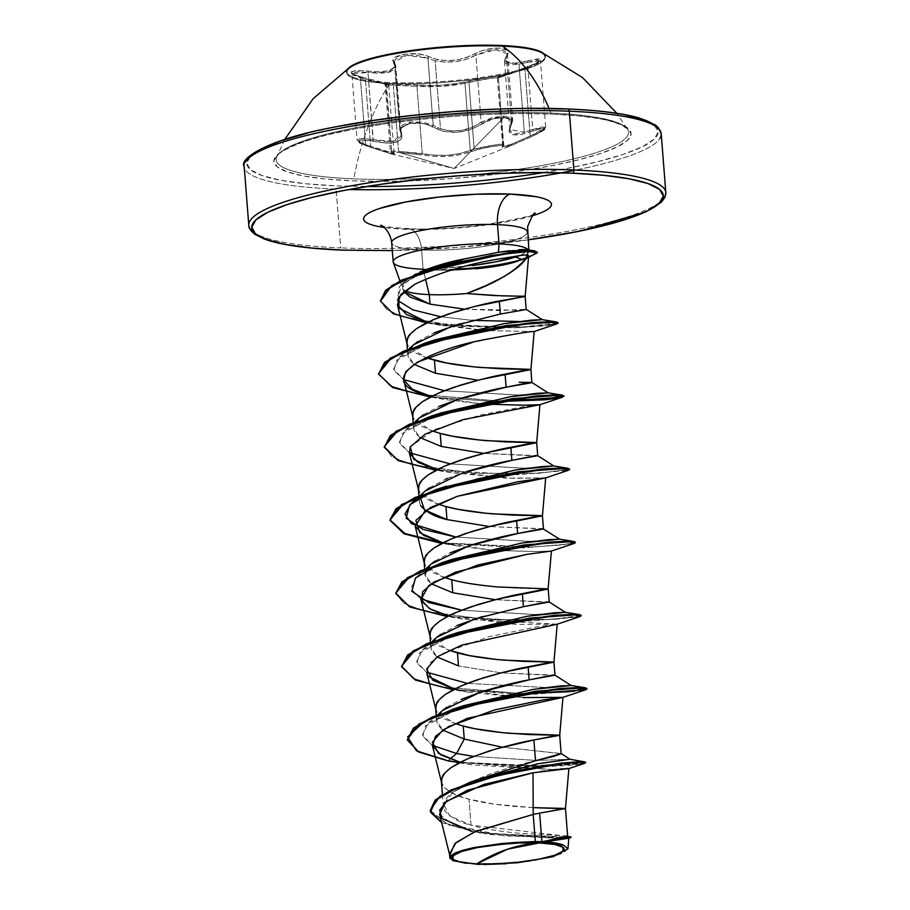 <?xml version="1.0" encoding="UTF-8"?>
<svg xmlns="http://www.w3.org/2000/svg" width="910" height="910" viewBox="0 0 910 910"><rect width="100%" height="100%" fill="white"/><g stroke="black" fill="none" stroke-linecap="round" stroke-linejoin="round"><path stroke-width="0.68" stroke-dasharray="4.55 3.41" d="M501.455 46.433A99.508 17.199 -4.5 0 1 544.68 59.184A99.508 17.199 -4.5 0 1 390.504 83.504A99.508 17.199 175.5 0 0 523.284 69.877A99.508 17.199 175.5 0 0 501.455 46.433A99.508 17.199 175.5 0 0 374.658 58.422A99.508 17.199 175.5 0 0 365.638 81.218A99.508 17.199 175.5 0 0 390.504 83.504A99.508 17.199 -4.5 0 1 347.279 70.752A99.508 17.199 -4.5 0 1 501.455 46.433M350.259 66.76A99.508 17.199 175.5 0 0 390.435 82.571A99.508 17.199 175.5 0 0 544.612 58.251M511.579 63.347L518.472 62.824L537.844 58.809L541.325 59.832L536.104 63.313L524.695 67.818L498.976 76.713L499.306 76.087L497.406 76.235L487.942 77.668L456.046 83.64L436.129 85.529L385.339 83.697C390.788 84.448 384.077 82.571 365.228 78.055C345.595 72.436 346.517 70.104 367.981 71.048C387.796 73.175 396.35 70.32 393.666 62.46C387.376 54.93 416.746 50.175 428.951 56.761C443.648 62.665 458.902 61.687 474.736 53.826C482.334 49.891 490.57 47.98 499.453 48.105L507.496 50.3L508.474 52.507L505.403 59.252L506.95 62.187M500.83 76.224L499.044 76.394C504.595 74.779 475.202 79.523 463.736 82.093A1.376 1.081 76.4 0 1 464.976 83.208L468.923 82.264L474.19 149.149L470.254 150.355L464.976 83.208L441.976 86.393L416.962 86.291L422.251 153.437C439.701 156.827 455.705 155.792 470.254 150.355L474.19 149.149C486.816 145.805 507.712 142.62 503.321 145.02A1.376 1.331 48.5 0 1 502.365 146.487L502.434 147.864L504.515 147.659L512.478 144.997L535.808 134.635L544.851 128.97L541.837 128.39L521.134 134.475L512.58 134.714L510.078 133.338L508.952 131.074L510.806 124.761L510.885 119.722L503.822 117.47L454.135 168.498L399.16 152.436L433.365 156.315L447.527 156.44L461.074 154.541L480.98 148.717L492.515 146.442L500.853 145.509L502.548 145.748L502.365 146.487C507.154 143.553 481.162 147.738 471.528 151.458A1.376 1.081 68.7 0 1 470.254 150.355A1.376 1.081 -111.3 0 0 471.528 151.458C456.251 156.85 439.496 157.93 421.25 154.689A1.376 0.933 101.1 0 0 422.251 153.437A1.376 0.933 -78.9 0 1 421.25 154.689L399.16 152.436L454.135 168.498L503.822 117.47L492.572 118.96L470.857 129.482L456.945 132.405L443.181 131.268L427.689 124.784L422.206 123.476L410.49 123.453L402.334 126.683L400.855 129.118L401.845 137.933L399.945 140.39L396.601 142.153L386.329 143.132L367.583 140.242L362.874 139.878L358.13 140.948L361.315 143.814L365.479 145.566L391.835 154.143L395.236 154.745L392.244 152.482L399.16 152.436C392.096 152.141 389.969 152.505 392.79 153.517A1.376 1.274 -70.5 0 1 391.755 152.186L385.92 84.664L393.313 84.903L398.534 151.344L391.141 151.299L391.755 152.186L390.39 151.56L385.135 84.755L385.92 84.664M391.141 151.299L391.755 152.186A1.376 1.274 109.5 0 0 392.79 153.517L393.473 154.563L370.711 147.329C353.66 140.925 354.468 138.889 373.123 141.209C394.849 145.395 404.245 142.256 401.31 131.791C395.645 123.771 421.626 119.585 432.136 126.808C448.471 135.101 465.215 134.032 482.368 123.589C488.818 119.472 495.973 117.435 503.822 117.47C510.885 118.05 513.217 120.484 510.806 124.761C505.971 135.738 513.331 137.808 532.907 130.949L532.748 129.47L524.319 132.314L518.962 64.2L527.459 62.335L532.748 129.47L524.319 132.314L509.805 129.413L512.705 120.359L501 116.07L481.174 122.304L472.438 127.207L461.893 130.369L450.723 130.938L440.508 128.856L435.151 60.742L445.274 62.119L456.32 61.539L466.932 59.036L475.885 55.169L481.174 122.304C468.957 130.778 455.398 132.962 440.508 128.856L433.205 125.387L411.877 121.826L399.615 128.97L401.139 133.998L393.586 141.414L373.259 139.708L367.97 72.572L357.937 71.833L352.318 72.834L351.863 73.596L360.36 77.828L365.627 144.713L358.495 141.619L357.55 139.275L363.238 138.513L373.259 139.708L361.702 138.513L357.084 140.038L357.55 139.275M352.318 72.834L353.262 75.086L365.388 79.136L370.666 146.282C390.47 153.107 397.488 155.075 391.755 152.186C388.707 151.287 390.97 151.014 398.534 151.344L433.808 155.155L447.367 155.337L460.312 153.449L470.254 150.355L464.976 83.208L490.046 78.465L498.396 77.543L503.321 145.02L502.684 146.044L510.715 144.701L530.2 136.034L545.693 127.377L532.748 129.47L532.907 130.949C549.105 126.399 548.321 128.435 530.53 137.08L530.2 136.034L530.541 137.08L512.478 144.997M346.778 72.311A99.508 17.199 175.5 0 0 390.435 82.571A196.594 110.451 -87.7 0 0 353.831 178.872A176.722 30.542 -4.5 0 1 276.401 157.771A176.722 30.542 -4.5 0 1 373.737 124.534A176.722 30.542 -4.5 0 1 550.88 113.033A196.594 110.451 -87.7 0 0 549.026 108.449A196.594 110.451 92.3 0 1 550.88 113.033A176.722 30.542 -4.5 0 1 628.491 133.315A176.722 30.542 -4.5 0 1 533.01 167.03A176.722 30.542 -4.5 0 1 353.831 178.872A176.722 30.542 -4.5 0 1 278.824 153.881A176.722 30.542 -4.5 0 1 550.88 113.033A176.722 30.542 -4.5 0 1 627.445 129.163A176.722 30.542 -4.5 0 1 543.657 165.188A176.722 30.542 -4.5 0 1 353.831 178.872A196.594 110.451 92.3 0 1 390.435 82.571A99.508 17.199 175.5 0 0 505.801 73.221A99.508 17.199 175.5 0 0 540.119 51.438M352.579 180.84A179.19 30.974 175.5 0 0 600.589 153.528A179.19 30.974 175.5 0 0 552.37 114.091L579.351 115.911L601.453 118.948L617.833 123.078L627.855 128.151L631.13 133.963L627.547 140.288L617.242 146.897L600.589 153.528L578.26 159.921L551.085 165.836L520.133 171.046L486.566 175.357L451.701 178.588L416.86 180.624L383.394 181.386L352.579 180.84L325.598 179.02L303.496 175.983L287.116 171.853L277.095 166.78L273.819 160.968L277.402 154.643L287.708 148.034L304.361 141.403L326.69 135.01L353.865 129.095L384.816 123.885L418.373 119.574L453.248 116.343L488.09 114.307L521.555 113.545L552.37 114.091A179.19 30.974 175.5 0 0 304.361 141.403A179.19 30.974 175.5 0 0 352.579 180.84M624.067 114.615L598.609 111.122L567.544 109.018A206.399 35.672 175.5 0 0 281.861 140.481A206.399 35.672 175.5 0 0 337.405 185.913L372.907 186.539L411.457 185.663L451.587 183.308L491.753 179.588L530.405 174.629L566.065 168.634L597.358 161.821L623.088 154.45L642.255 146.817L654.131 139.207L658.26 131.916L654.472 125.216M336.086 189.121A209.152 36.15 -4.5 0 1 245.234 162.321A209.152 36.15 175.5 0 0 336.086 189.121L340.715 247.907A209.152 36.15 -4.5 0 1 254.14 232.607A209.152 36.15 175.5 0 0 340.715 247.907L336.086 189.121M476.18 268.803L452.452 270.213L476.18 268.803M450.689 270.259L429.793 270.008L450.689 270.259M429.042 269.917A68.33 11.807 175.5 0 0 451.895 269.895A68.33 11.807 -4.5 0 1 429.042 269.917A68.33 11.807 -4.5 0 1 421.341 269.451L423.195 269.599L423.73 271.817L423.195 269.599L429.725 270.008L423.195 269.599M521.919 260.044L525.787 258.804L521.919 260.044A68.33 11.807 -4.5 0 1 515.868 261.75A68.33 11.807 175.5 0 0 518.973 260.92A68.33 11.807 175.5 0 0 521.919 260.044L515.276 261.932L521.896 259.703M408.294 228.751A26.14 14.685 92.3 0 1 421.592 249.988A68.079 11.762 175.5 0 0 527.072 233.358A68.079 11.762 175.5 0 1 421.592 249.988L423.082 268.894L421.853 268.894L423.082 268.894L421.592 249.988A26.14 14.685 -87.7 0 0 408.294 228.751M532.486 215.761A94.219 16.289 -4.5 0 1 404.995 229.195A94.219 16.289 -4.5 0 1 384.134 227.443L404.995 229.195L438.802 229.081L475.452 226.306L509.373 221.301L532.486 215.761M393.279 261.125A68.079 11.762 175.5 0 0 421.876 269.189M423.764 271.942L425.516 279.154L423.764 271.942M402.573 288.151L403.756 291.575L402.573 288.06A60.788 10.511 175.5 0 0 404.882 290.631A60.788 10.511 -4.5 0 1 402.561 287.969C401.89 285.956 403.187 283.294 406.463 280.007L419.874 272.01M392.017 241.275A68.079 11.762 175.5 0 0 421.592 249.988A68.079 11.762 175.5 0 1 392.017 241.275M441.396 781.417L442.67 785.273C448.459 791.962 457.229 796.603 468.991 799.185L471.027 825.154C459.266 822.378 450.473 817.521 444.66 810.571L443.375 806.544L444.364 801.562C444.876 799.492 447.8 796.352 453.135 792.132L469.514 782.407L490.968 773.648C510.521 767.232 525.366 762.921 535.512 760.726M442.499 710.505L436.641 720.743L442.726 730.093L437.938 725.145L436.663 721.3L437.676 716.466L442.237 710.733M446.457 707.411L461.438 699.289M435.64 708.253L436.914 712.109L454.841 723.461L444.376 718.786L438.677 714.441L435.685 708.924M436.732 637.341L430.885 647.59L436.982 656.94L432.182 652.004L430.908 648.136L431.92 643.313L436.527 637.535M440.69 634.247L457.127 625.488M482.38 616.559L522.26 606.902M429.884 635.089L431.147 638.957L449.096 650.297L438.62 645.634L432.921 641.277L429.929 635.76M430.976 564.177L425.129 574.426L431.215 583.776L426.426 578.84L425.152 574.972L424.674 568.966M426.016 570.445L430.703 564.428M434.969 561.072L450.302 552.802M424.117 561.925L425.391 565.792L443.318 577.133L432.864 572.47L427.165 568.113L424.174 562.596M420.659 505.664L419.385 501.808L420.409 496.974L425.027 491.195M429.201 487.908L445.616 479.172M447.606 478.33L467.126 471.369M418.361 488.772L419.635 492.628L437.573 503.981L427.097 499.306L421.41 494.949L418.418 489.432M419.715 437.46L414.903 432.512L413.629 428.644L414.641 423.832L419.169 418.122M423.412 414.767L439.837 406.019M412.605 415.608L413.879 419.464L431.818 430.817L421.341 426.142L415.654 421.796L412.662 416.279M413.697 344.697L407.851 354.945L413.948 364.296L409.147 359.359L407.873 355.491L408.886 350.668L413.527 344.856M417.667 341.591L434.115 332.844M460.028 323.71L500.363 314.041M406.85 342.444L408.124 346.312L426.051 357.653L415.586 352.978L409.887 348.632L406.906 343.115M566.771 836.722L566.191 835.937L517.198 833.105C496.985 830.978 481.595 828.327 471.027 825.154L468.991 799.185C479.524 802.188 494.915 804.611 515.162 806.476L537.4 807.818M561.151 753.685L502.32 747.178L561.14 753.548M554.031 675.47L500.989 672.865L554.952 675.152M500.966 672.865L458.503 665.915L500.966 672.865M548.275 602.306L495.233 599.701L549.196 601.988M543.259 528.972L489.478 526.549L543.111 528.755M536.764 455.99L483.71 453.385L537.685 455.66M530.996 382.826L519.144 382.268M464.384 309.138L515.447 310.208L526.185 309.354L498.35 310.549L464.35 309.138M664.766 196.787A209.152 36.15 -4.5 0 1 340.715 247.907A209.152 36.15 175.5 0 0 664.766 196.787M561.277 172.82A209.152 36.15 175.5 0 0 660.137 138.001A209.152 36.15 -4.5 0 1 573.926 170.409M439.598 814.257L454.977 826.462L488.818 834.493L558.547 838.428L476.123 832.4L441.68 822.674L504.584 835.926L562.755 837.61L476.123 832.4M545.283 841.784L568.864 838.19L558.626 838.428L568.136 838.315M449.529 853.933L453.214 860.78L449.585 854.604M567.658 836.313L471.027 825.154L449.642 815.838L443.523 804.11L453.135 792.132L479.24 779.051M569.956 759.259L536.616 760.453L473.484 756.381L536.616 760.453L569.956 759.27M407.271 739.318L418.68 751.421L448.357 760.407L449.938 759.088L448.357 760.407L460.096 762.261L448.357 760.407L448.414 761.01L418.93 751.546L407.305 739.625M585.585 762.205L575.256 764.252L546.045 766.163L460.141 762.273L542.11 766.265L585.141 762.546M430.191 810.355L448.346 824.915L490.115 833.822L566.031 836.916L489.682 833.765L447.902 824.744L430.202 810.662M456.467 762.341L544.442 766.823L574.847 764.912L585.63 762.819M570.934 837.462L566.725 837.507L570.979 837.439M471.585 831.365L480.435 833.151M584.8 763.297L538.913 766.948L456.354 762.33M459.664 762.512L473.098 765.014L554.292 769.678L459.664 762.512M533.169 807.636L494.551 804.19L468.991 799.185L458.458 795.84L450.132 791.95L444.444 787.594L441.452 782.088M548.195 588.975L517.198 588.213L491.047 586.359L463.952 582.491L451.713 579.704M525.161 255.016L523.023 255.107M494.05 259.76C464.043 265.185 437.619 273.353 414.767 284.261M427.37 322.413L484.905 330.535L534.17 331.547C531.736 331.172 514.958 333.913 483.836 339.783M477.921 341.113L472.392 342.422M482.812 404.063L445.593 399.604L431.34 396.464L482.857 404.051M539.937 404.688L522.829 406.85L480.537 414.994L435.128 429.327L410.285 446.867M545.704 477.864L513.467 478.33L451.337 472.756L437.096 469.628L505.607 478.137L545.42 477.898M442.874 542.781L492.06 550.197M494.403 550.368L535.296 551.551L551.449 551.028L526.822 554.372M448.596 615.956L515.765 624.396L557.204 624.192L537.036 626.808L489.034 636.67L442.76 653.437L429.748 663.106L426.699 672.592L428.735 676.551M454.386 689.109L522.863 697.595L468.616 692.248L454.374 689.109M568.898 768.54L567.726 768.484M566.259 768.54L563.301 768.757M560.583 768.995L555.657 769.519M551.79 769.985L545.374 770.85M541.029 771.487L533.033 772.772M520.702 255.312L528.653 250.33L520.725 255.312M427.654 268.882L446.73 268.097L472.415 265.572L433.99 268.746M431.67 268.814L427.677 268.882M509.884 250.66L519.007 249.693M526.697 249.715L528.653 250.33A68.079 11.762 175.5 0 0 528.426 249.977M422.251 272.443L399.388 286.423L397.465 300.3L401.458 284.421L422.251 272.443M440.713 316.737L472.188 320.377L440.713 316.737M542.326 319.672L519.11 321.48L542.189 319.637M434.912 339.851L396.623 360.212L393.962 370.472L403.585 379.572L393.586 369.13L399.456 357.334L430.146 341.512M548.093 392.824L540.153 393.996L516.061 395.008L444.342 390.72L517.597 394.986L541.37 393.893L547.945 392.801M440.679 413.015L402.379 433.376L399.717 443.625L409.329 452.725L399.342 442.294L405.2 430.51L435.913 414.676M553.849 465.988L545.92 467.16L521.828 468.172L450.097 463.873L523.364 468.149L547.137 467.058L553.701 465.965M441.668 487.84L432.648 491.332L441.668 487.84M559.604 539.152L551.665 540.324L527.572 541.336L455.853 537.036L529.108 541.313L552.893 540.221L559.457 539.13M452.19 559.343L438.404 564.496M565.36 612.316L557.432 613.488L533.351 614.489L461.62 610.201L534.875 614.478L558.649 613.385L565.212 612.293M457.946 632.495L419.647 652.857L416.996 663.128L426.619 672.228L416.621 661.775L422.49 649.979L453.191 634.156M467.376 683.364L546.193 687.516L467.376 683.364M463.702 705.659L425.414 726.021L422.752 736.281L432.364 745.37L422.376 734.939L428.235 723.154L458.936 707.32M401.515 666.154L412.355 677.973L440.667 686.868L523.102 693.704L441.088 686.948L412.719 678.155L401.549 666.461M580.842 615.547L551.016 619.551L486.759 619.721L423.4 611.008L403.551 603.068L395.782 593.297L403.903 603.284L424.629 611.338L490.183 619.892L554.702 619.312L574.301 617.219L581.069 615.217M575.086 542.383L561.333 545.033L529.313 547.126L442.681 542.883L532.225 547.024L563.916 544.715L575.313 542.053M384.236 446.673L391.687 456.513L411.343 464.532L474.736 473.371L539.312 473.245L569.33 469.219L539.505 473.234L475.248 473.405L411.889 464.68L392.039 456.74L384.27 446.981M378.48 373.51L389.321 385.328L417.633 394.212L500.068 401.06L418.054 394.303L389.685 385.51L378.514 373.817M557.762 322.868L522.875 326.952L453.749 325.643L401.981 316.566L386.522 309.343L380.494 300.823L386.522 309.343L401.981 316.566L453.749 325.643L525.229 326.826L548.98 324.79L558.046 322.572M537.23 252.468L525.002 258.44L537.275 252.138M585.437 689.837L535.478 694.193L452.065 689.484M579.681 616.673L529.688 621.029L446.287 616.32M440.44 543.145L523.967 547.865L573.948 543.509L523.955 547.865L440.554 543.156M434.661 469.981L518.177 474.701L568.181 470.345L518.165 474.701L434.764 469.992M428.928 396.817L496.394 401.651L430.259 397.022L445.593 399.604M558.092 323.186L545.477 325.848L513.115 327.907L426.449 322.868L452.259 326.11L519.337 327.702L556.84 323.88M557.204 624.192L462.86 619.084L448.619 615.956M551.437 551.039L534.852 551.562L494.323 550.379M491.991 550.209L457.104 545.92L442.863 542.792M534.022 331.524L484.905 330.535L440.486 325.302L427.393 322.402M446.184 616.297L529.688 621.029L579.704 616.673M468.616 692.248L451.963 689.462L519.428 694.296M420.841 599.053L410.865 588.611L416.723 576.826L447.424 561.004M414.619 274.547L406.69 279.802L402.561 287.969M531.895 382.587L530.814 382.86M419.464 417.861L413.606 428.098L419.703 437.46M425.22 491.025L420.261 497.281M452.736 592.751L495.211 599.701M392.301 250.603L528.039 239.921L456.638 247.486L392.301 250.557M528.039 239.876A206.399 35.672 -4.5 0 1 342.456 250.091M567.954 848.803L563.085 853.182L549.651 857.584L529.722 861.292L506.483 863.738M483.62 864.5L464.828 863.465L453.214 860.78L450.04 858.483M454.317 269.189A68.33 11.807 -4.5 0 1 431.784 269.406A68.33 11.807 175.5 0 0 454.317 269.189M430.032 269.349A68.33 11.807 -4.5 0 1 421.853 268.894A68.33 11.807 175.5 0 0 430.032 269.349M421.341 269.451A68.33 11.807 175.5 0 0 425.379 269.735M425.402 269.735A68.33 11.807 175.5 0 0 428.576 269.895M474.986 780.678L453.135 792.132L468.923 782.691M543.714 172.57A206.399 35.672 175.5 0 0 655.86 126.49M532.043 108.392L493.493 109.268M338.884 126.297L307.591 133.11M262.694 148.114L250.819 155.724L246.69 163.015L250.466 169.715L262.012 175.55L280.883 180.316L306.34 183.809L337.405 185.913M498.396 77.543L503.321 145.02L503.344 146.51L502.604 146.499L503.321 145.02A1.376 1.331 -131.5 0 1 502.365 146.487L512.466 145.008L454.135 168.498L394.28 154.734M370.711 147.329L370.666 146.282L370.711 147.329M388.752 85.108L394.144 153.471L391.755 152.186L386.466 85.04L388.752 85.108L365.388 79.136L370.666 146.282L394.144 153.471L394.553 154.302L390.39 151.56M394.417 61.095L394.883 63.575A1.376 1.228 -31.6 0 0 393.666 62.46A1.376 1.228 148.4 0 1 394.883 63.575L400.161 130.721L399.672 127.969L401.253 125.455L409.989 122.076L422.547 122.02L433.205 125.387A1.376 0.933 121.8 0 1 432.136 126.808A1.376 0.933 -58.2 0 0 433.205 125.387L427.927 58.24L417.246 55.373L404.734 55.647L396.032 58.809L394.417 61.095L395.793 66.134L388.183 72.504L367.97 72.572L367.981 71.048L367.97 72.572L380.585 73.312L390.31 71.924L395.327 68.386L395.793 66.123L394.883 63.575L400.161 130.721A1.376 1.183 -27.2 0 0 401.31 131.791A1.376 1.183 152.8 0 1 400.161 130.721L401.139 133.986L400.741 136.75L395.748 140.857L385.897 141.721L373.259 139.708L373.123 141.209L367.97 72.572L351.863 73.596L357.084 140.038L365.627 144.713L370.666 146.282L365.627 144.713L360.36 77.828L365.388 79.136C385.055 83.663 392.085 85.631 386.466 85.04L416.962 86.291L422.251 153.437L398.534 151.344L393.313 84.903L416.962 86.291C434.298 87.36 450.291 86.336 464.976 83.208A1.376 1.081 -103.6 0 0 463.736 82.093C449.745 85.267 434.468 86.245 417.917 85.028A1.376 0.933 94.6 0 0 416.962 86.291A1.376 0.933 -85.4 0 1 417.917 85.028L385.339 83.697A1.376 1.274 -83.1 0 1 386.466 85.04A1.376 1.274 96.9 0 0 385.351 83.697L384.134 83.527L385.135 84.732M482.368 123.589A1.376 0.785 -125 0 1 481.174 122.304A1.376 0.785 55 0 0 482.368 123.589M510.806 124.761A1.376 1.126 32.5 0 0 511.647 123.567A1.376 1.126 -147.5 0 1 510.806 124.761M503.605 144.406L503.321 145.02L503.605 144.406L502.309 144.201L495.29 144.906L474.19 149.149L468.923 82.264C481.72 79.602 502.354 76.281 498.032 77.885A1.376 1.342 67.8 0 1 499.044 76.394A1.376 1.342 -112.2 0 0 498.032 77.885L498.998 76.394L498.032 77.885L530.678 66.669L535.546 64.508L540.46 60.936L527.459 62.335L532.748 129.47L542.394 126.934L545.647 127.639L540.745 131.165L530.2 136.034L524.922 68.898L497.986 78.101M394.132 153.517L391.755 152.186M507.462 53.838L495.791 49.618L475.885 55.169A1.376 0.819 60.3 0 0 474.736 53.826A1.376 0.819 -119.7 0 1 475.885 55.169L481.174 122.304L492.162 117.549L504.231 116.036L511.784 118.368L512.717 120.712L511.647 123.567L506.37 56.42L507.462 53.838L506.529 51.711L498.976 49.595L486.952 50.903L475.885 55.169C463.372 61.732 449.802 63.598 435.151 60.742L427.927 58.24A1.376 0.978 116.2 0 1 428.951 56.761A1.376 0.978 -63.8 0 0 427.927 58.24L435.151 60.742L440.508 128.856L433.205 125.387L427.927 58.24L406.588 55.385L394.349 62.005L399.672 127.969M509.782 128.765L511.647 123.567L506.37 56.42L504.413 60.583L506.017 63.586L511.079 64.837L518.962 64.2L524.319 132.314L516.516 133.668L511.42 132.439L509.782 128.765L512.717 120.712M504.413 60.583L507.45 53.508L512.717 120.347M540.415 61.197L537.173 60.299L518.962 64.2L504.424 61.061L506.563 55.556A1.376 1.172 38.3 0 0 506.37 56.42A1.376 1.172 -141.7 0 1 507.279 55.169A1.376 1.172 38.3 0 0 506.563 55.556L507.45 53.508M512.466 145.008L530.53 137.08C548.753 128.651 545.022 128.526 545.693 127.377L545.647 127.639M503.344 146.51L508.565 145.463L530.2 136.034L524.922 68.898L540.46 60.936L545.693 127.377M381.54 82.105L365.228 78.055L365.388 79.136L365.274 78.055C396.589 85.995 385.533 82.81 388.763 85.13L386.466 85.04M351.863 73.596L351.817 73.414C349.94 73.539 354.434 75.086 365.274 78.055L354.411 74.973L350.794 72.061L356.174 70.468L380.05 71.856L389.366 70.582L394.144 67.158L393.165 59.901L394.883 57.535L404.188 54.213L417.542 53.872L423.844 54.953L436.982 59.514L446.901 60.663L457.093 59.912L466.477 57.523L480.184 51.335L486.6 49.436L499.453 48.105C507.53 48.685 510.135 51.04 507.279 55.169C502.536 63.495 509.247 65.372 527.413 60.811L527.459 62.335L527.413 60.811C546.341 57.273 545.431 59.605 524.695 67.818L524.922 68.898L524.683 67.818L500.42 76.349L521.839 70.297M545.181 57.159L545.113 56.227M284.807 139.401L276.617 157.157C272.568 155.883 297.468 138.513 357.63 128.435C416.291 117.322 497.315 111.646 552.051 114.137C578.146 115.263 597.995 117.686 611.611 121.405L622.326 125.318L627.684 129.527L616.821 113.272M512.933 262.626L519.223 260.84M381.006 225.373C379.242 225.987 388.263 227.102 408.089 228.74C429.713 229.65 454.989 228.364 483.904 224.872C518.563 219.014 535.672 215.135 535.251 213.236M399.922 280.894L402.675 288.55M442.431 794.578L443.375 806.544M436.663 721.3L436.197 715.294M430.908 648.136L430.43 642.13M419.385 501.808L418.975 496.576M418.964 496.416L418.918 495.813M413.629 428.644L413.163 422.649M407.873 355.491L407.407 349.486M459.186 762.762L473.098 765.014M528.892 250.75L528.835 250.034M462.86 619.084L447.527 616.514M457.104 545.92L441.771 543.35M451.337 472.756L436.015 470.186M440.486 325.302L427.643 323.061M437.903 714.6L428.235 723.154M422.49 649.979L432.136 641.436M416.723 576.826L426.38 568.272M419.317 496.268L420.625 495.12M405.2 430.51L414.869 421.956M399.456 357.334L409.102 348.792M401.458 284.421L406.69 279.802M393.473 154.563L370.677 147.329C352.443 140.936 359.257 141.676 357.084 140.038M399.615 128.97L401.139 133.998L395.793 66.123L394.349 62.005M498.418 77.589L503.685 144.553M509.805 129.402L504.424 61.061M502.684 146.032L497.349 78.18M500.42 76.349L524.683 67.818C534.614 64.166 539.88 61.743 540.517 60.583L540.46 60.936M371.894 82.093L385.863 83.754M346.778 72.777L346.71 71.844"/><path stroke-width="1.36" d="M545.113 56.693A99.508 17.199 175.5 0 0 501.387 45.5A99.508 17.199 175.5 0 0 350.259 66.76M549.026 108.449A196.594 110.451 -87.7 0 0 501.387 45.5A196.594 110.451 92.3 0 1 549.026 108.449M341.819 250.068A2.741 1.547 -87.7 0 0 342.114 250.136A2.741 1.547 -87.7 0 0 342.456 250.091A206.399 35.672 -4.5 0 1 286.912 204.659A206.399 35.672 -4.5 0 1 572.595 173.196A2.741 1.547 -87.7 0 0 573.914 169.988L569.285 111.202A209.152 36.15 175.5 0 0 245.234 162.321A209.152 36.15 -4.5 0 1 569.285 111.202A2.741 1.547 -87.7 0 0 567.885 108.972A2.741 1.547 -87.7 0 0 567.544 109.018L532.043 108.392M539.38 842.933L507.7 849.144L476.692 863.886C450.541 861.975 445.502 857.846 461.563 851.51C474.497 846.38 517.096 841.511 539.38 842.933L519.212 843.001L497.338 844.662L477.09 847.642L461.563 851.51L453.1 855.662L453.009 859.472L461.29 862.361L476.692 863.886L496.86 863.817L518.734 862.157L538.97 859.177L554.509 855.309L562.96 851.157L563.062 847.346L554.782 844.457L539.38 842.933A56.227 9.714 -4.5 0 1 554.509 855.309A56.227 9.714 -4.5 0 1 476.692 863.886A366.013 205.626 92.3 0 1 507.7 849.144A366.013 205.626 92.3 0 1 539.38 842.933M523.023 255.107L494.05 259.76L523.023 255.107C529.063 254.8 530.223 255.664 526.503 257.689L512.933 262.626L476.18 268.803C493.368 267.062 506.392 264.776 515.276 261.932L526.503 257.689C523.83 262.933 516.311 269.235 503.969 276.594L486.247 285.49L466.523 293.555A60.788 10.511 -4.5 0 1 429.281 294.613A60.788 10.511 -4.5 0 1 404.882 290.631A60.788 10.511 175.5 0 0 429.281 294.613L425.516 279.154L429.281 294.613A60.788 10.511 175.5 0 0 466.523 293.555L501.785 295.852L525.161 296.319L494.164 295.568L466.523 293.555C495.427 283.442 515.424 271.487 526.503 257.689L528.437 256.336M452.452 270.213L450.689 270.259L452.452 270.213M429.793 270.008L429.042 269.917L429.793 270.008M451.895 269.895A68.33 11.807 175.5 0 0 515.868 261.75A68.33 11.807 -4.5 0 1 451.895 269.895M573.914 169.988A209.152 36.15 175.5 0 0 249.863 221.107A209.152 36.15 175.5 0 0 254.14 232.607A209.152 36.15 -4.5 0 1 249.863 221.107A209.152 36.15 -4.5 0 1 573.914 169.988A209.152 36.15 -4.5 0 1 664.766 196.787A209.152 36.15 175.5 0 0 573.914 169.988A2.741 1.547 92.3 0 1 572.595 173.196L603.66 175.3L629.117 178.792L647.988 183.558L659.534 189.394L663.31 196.094L659.181 203.385L647.306 210.995L628.139 218.627L602.409 225.987L571.116 232.812L528.039 239.876L580 231.106L645.838 211.928L661.365 202.191L664.903 197.368L665.813 192.533L661.195 133.747L658.442 127.718L655.234 124.875L639.036 117.902C622.463 113.238 598.735 110.258 567.863 108.972A2.741 1.547 92.3 0 1 567.885 108.972A2.741 1.547 92.3 0 1 569.285 111.202L573.914 169.988M404.995 229.195A26.14 14.685 92.3 0 1 408.294 228.751M419.874 272.01C435.344 265.856 450.348 261.454 464.862 258.827L498.43 252.263L499.01 243.88L497.497 224.633A68.079 11.762 175.5 0 1 527.072 233.358A68.079 11.762 175.5 0 0 497.497 224.633A26.14 14.685 92.3 0 1 510.055 194.092A94.219 16.289 -4.5 0 1 532.486 215.761L535.41 214.828C542.371 212.508 547.092 210.187 549.583 207.867C552.063 205.558 552.12 203.43 549.742 201.485C547.365 199.54 542.735 197.925 535.853 196.651L510.055 194.092A26.14 14.685 -87.7 0 0 497.497 224.633A68.079 11.762 175.5 0 0 392.017 241.275A68.079 11.762 175.5 0 1 497.497 224.633L499.01 243.88A68.079 11.762 175.5 0 0 430.771 248.316A68.079 11.762 175.5 0 0 393.279 261.125M423.195 269.599L421.876 269.189A68.079 11.762 -4.5 0 1 393.484 260.624A68.079 11.762 -4.5 0 1 499.01 243.88A68.079 11.762 -4.5 0 1 528.426 249.977A68.079 11.762 175.5 0 0 499.01 243.88L498.43 252.263L509.884 250.66M537.4 807.818L564.518 808.751L539.641 813.13L565.463 808.467L568.898 768.54L554.281 769.678L568.818 768.586L533.033 772.772L533.192 814.416L535.33 841.534A60.788 10.511 -4.5 0 1 541.894 841.705L539.641 813.13L533.192 814.416L533.033 772.772L467.444 790.244L445.57 802.211L439.598 814.257L449.745 855.275L454.886 843.581L474.349 831.945L533.192 814.416L475.85 831.285L456.092 842.523L449.529 853.933L449.836 857.777L454.75 853.193L469.378 848.564L516.482 842.398L535.33 841.534L533.192 814.416L539.641 813.13L541.894 841.705A60.788 10.511 -4.5 0 1 542.201 841.716L566.771 836.722L566.191 835.937M519.428 694.296L585.46 689.826L562.971 697.356L542.792 699.995L494.801 709.868L448.528 726.635L435.503 736.292L432.466 745.779L440.94 754.947L460.141 762.273L438.597 753.446L432.364 742.241L442.886 729.991L467.399 718.297L562.971 697.356L522.863 697.595L562.96 697.367L559.707 735.303L528.71 734.541L502.57 732.675L475.464 728.819L463.236 726.032L464.259 739.068L463.236 726.032L454.829 723.461L463.236 726.032C473.769 729.024 489.159 731.447 509.407 733.312L558.308 735.132L533.886 739.966L559.707 735.303L561.151 753.685L535.512 760.726L533.886 739.966L535.512 760.726L469.514 782.407M432.466 745.779L441.612 782.736L441.873 777.868L445.115 772.704L451.189 767.517L459.789 762.443L470.459 757.586L495.779 748.987L533.886 739.966C523.716 741.65 508.804 745.324 489.148 750.966L467.626 758.769L451.189 767.517C445.411 772.089 442.476 775.104 442.408 776.583L441.396 781.417L442.431 794.578M464.259 739.068L442.738 730.093L464.259 739.068L456.604 753.503L449.938 759.088L456.604 753.503L432.364 745.37L456.604 753.503L473.484 756.381L456.604 753.503L464.259 739.068L502.32 747.178L464.259 739.068M442.237 710.733L446.457 707.411M461.438 699.289L484.393 690.861C504.049 685.219 518.973 681.556 529.154 679.85L528.13 666.803C517.961 668.497 503.048 672.16 483.392 677.813L461.87 685.605L445.434 694.364C439.655 698.926 436.72 701.951 436.652 703.419L435.64 708.253L436.197 715.294M458.503 665.915L436.993 656.94L458.503 665.915L457.468 652.868L458.503 665.915M436.527 637.535L440.69 634.247M457.127 625.488L482.38 616.559M522.26 606.902L523.398 606.686L522.363 593.639C512.205 595.333 497.292 598.996 477.636 604.649L456.115 612.453C452.418 613.772 446.935 616.696 439.678 621.2C433.888 625.761 430.965 628.787 430.896 630.266L429.884 635.089L430.43 642.13M426.699 672.592L435.856 709.572L436.117 704.704L439.359 699.54L445.434 694.364L454.033 689.279L464.703 684.422L476.908 679.907L503.378 672.262L553.951 662.139L522.954 661.377L496.814 659.522L469.708 655.655L449.096 650.297L457.468 652.868C468.013 655.86 483.403 658.294 503.639 660.148L552.541 661.98L528.13 666.803L529.154 679.85L553.576 675.015M452.736 592.751L431.226 583.776L452.736 592.751L451.713 579.704L452.736 592.751L495.233 599.701M425.152 574.972L426.016 570.445M430.703 564.428L434.969 561.072M450.302 552.802L472.927 544.521C492.56 538.891 507.462 535.228 517.631 533.522L516.607 520.486C506.438 522.169 491.536 525.843 471.88 531.486L450.359 539.289L433.922 548.036C428.132 552.597 425.209 555.623 425.141 557.102L424.117 561.925L424.674 568.966M451.713 579.704L443.318 577.133L451.713 579.704C462.246 582.707 477.636 585.13 497.884 586.984L546.785 588.815L522.363 593.639L523.398 606.686L547.82 601.851M420.261 497.281L424.401 509.805L446.981 519.587L489.478 526.549L446.981 519.587L445.957 506.54L437.573 503.981L445.957 506.54L446.981 519.587C435.207 516.982 426.437 512.341 420.659 505.664M425.027 491.195L429.201 487.908M445.616 479.172L447.606 478.33M467.126 471.369C486.759 465.738 501.672 462.064 511.875 460.358L510.851 447.322C500.682 449.005 485.769 452.679 466.113 458.322L444.592 466.125L428.166 474.872C422.376 479.445 419.453 482.459 419.373 483.938L418.361 488.772L418.918 495.813M419.703 437.46L441.225 446.423L483.722 453.385L441.225 446.423L440.201 433.387L431.818 430.817L440.201 433.387L441.225 446.423L419.715 437.46M419.169 418.122L423.412 414.767M439.234 406.281L461.37 398.216C481.015 392.574 495.939 388.911 506.119 387.205L505.096 374.158C494.926 375.853 480.014 379.515 460.358 385.169L438.836 392.961L422.399 401.72C416.621 406.281 413.686 409.295 413.618 410.774L412.605 415.608L413.163 422.649M435.469 373.259L413.948 364.296L435.469 373.259L434.445 360.224L435.469 373.259L477.955 380.221L435.469 373.259M413.527 344.856L417.667 341.591M433.82 332.969L460.028 323.71M522.727 296.148C526.173 296.182 525.832 296.489 521.714 297.07L499.34 300.994L500.363 314.041L499.34 300.994C489.171 302.689 474.258 306.351 454.602 312.005L433.08 319.797L416.643 328.555C410.865 333.117 407.93 336.143 407.862 337.621L406.85 342.444L407.407 349.486M472.392 342.422L417.542 362.055L405.746 371.712L403.676 379.971L412.822 416.928L413.083 412.059L416.325 406.895L422.399 401.72L430.999 396.635L441.668 391.778L453.874 387.262L480.343 379.618L530.792 369.574L499.92 368.732L473.78 366.878L446.673 363.01L426.051 357.653L434.445 360.224C444.979 363.215 460.369 365.649 480.616 367.503L529.518 369.335L505.096 374.158L506.119 387.205L530.541 382.371M545.42 477.898L517.551 481.811L457.457 496.268L425.084 510.863L415.188 526.276L424.333 563.256L424.606 558.376L427.848 553.223L433.922 548.036L442.51 542.952L453.191 538.106L465.397 533.59L491.866 525.934L542.44 515.811L511.431 515.049L485.292 513.195L458.196 509.327L445.957 506.54C456.49 509.543 471.88 511.966 492.128 513.832L541.029 515.651L516.607 520.486L517.631 533.522L542.053 528.699M410.285 446.867L409.432 453.135L418.577 490.092L418.85 485.212L422.092 480.059L428.166 474.872L436.754 469.799L447.424 464.942L459.63 460.426L486.111 452.771L536.547 442.738L505.676 441.896L479.536 440.03L452.429 436.174L440.201 433.387C450.734 436.379 466.125 438.802 486.372 440.667L535.273 442.487L510.851 447.322L511.875 460.358L536.297 455.535M500.363 314.041L525.207 309.673L500.363 314.041L451.713 326.292L413.697 344.697L409.102 348.792M464.35 309.138L430.032 304.122L429.281 294.613L430.032 304.122L410.091 297.104L403.744 291.575L430.032 304.122L464.384 309.138M348.974 189.53A209.152 36.15 175.5 0 0 561.277 172.82M660.137 138.001A209.152 36.15 175.5 0 0 569.285 111.202A209.152 36.15 -4.5 0 1 660.137 138.001M568.136 838.315L545.283 841.784C553.508 842.467 559.604 843.581 563.563 845.117L567.954 848.859L553.2 856.663L517.415 862.794L477.841 864.398L453.214 860.78L449.836 857.777M567.192 836.074L570.979 837.439L542.36 841.693L570.934 836.825L566.031 836.916L570.9 836.813L542.201 841.716L567.658 836.313L565.463 808.455L533.169 807.636M585.141 762.546L584.834 761.886L541.791 765.64L469.901 782.361L479.24 779.051L539.107 763.547L569.956 759.259L537.207 763.888L474.986 780.678M469.901 782.361L439.962 796.193L430.191 810.355M430.202 810.662L435.105 800.106L450.882 789.982L504.959 772.601L561.345 763.092L579.169 761.738L585.585 762.205L585.63 762.819L579.215 762.353L561.39 763.706L505.004 773.216L450.939 790.597L435.151 800.709L430.202 810.662L441.68 822.674L430.475 812.209L435.753 800.152L456.888 787.912L489.569 777.038L559.73 763.888L580.91 762.318L584.8 763.297L568.818 768.586M459.186 762.762L456.467 762.341M562.755 837.61L566.725 837.507L562.755 837.61M533.033 772.772L483.995 784.409L446.799 801.209L439.689 810.128L441.919 818.488L471.585 831.365M450.04 858.483L450.7 855.832L455.159 853L463.088 850.19L473.917 847.574L501.524 843.547L516.482 842.398L544.817 842.307L563.563 845.117C559.809 843.615 553.712 842.501 545.283 841.784L570.934 837.462L568.852 838.19L567.954 848.859M585.46 689.826L581.058 688.085L552.814 689.769L461.461 707.195L424.208 721.55L407.612 736.941L416.462 750.807L448.414 761.01L459.664 762.512L448.414 761.01L418.725 752.024L407.316 739.932L413.424 728.773L432.443 717.524L495.87 698.687L560.014 689.086L579.829 688.074L586.882 688.995L585.437 689.837M448.619 615.956L430.601 609.29L421.489 601.021L422.638 591.728L433.831 582.116L477.841 564.996L526.822 554.372L455.25 572.231L428.633 585.653L420.943 599.462L430.1 636.42L430.362 631.54L433.604 626.387L439.678 621.2L448.277 616.115L458.947 611.258L471.152 606.754L497.622 599.098L548.07 589.066L551.449 551.028M427.393 322.402L398.989 308.16L398.842 297.126L414.767 284.261L400.753 294.556L397.408 304.759L407.066 343.775L407.327 338.895L410.569 333.742L416.643 328.555L425.243 323.471L435.913 318.614L448.118 314.098L474.588 306.454L525.161 296.33L528.63 255.915L525.161 255.016M397.408 304.759L406.554 314.576L427.37 322.413M483.892 339.771L477.921 341.113M403.676 379.971L412.389 389.275L431.34 396.464L425.869 394.894C373.612 381.324 421 351.567 483.836 339.783C514.946 333.913 531.724 331.172 534.17 331.547L556.84 323.88L550.846 322.265L520.213 324.381L426.619 343.229L391.198 358.187L378.514 373.794L392.381 387.376L430.259 397.022L393.063 387.671L378.526 374.112L384.646 362.965L403.653 351.726L467.069 332.889L531.212 323.277L551.028 322.265L558.092 323.186L558.046 322.572L550.982 321.662L531.167 322.675L467.023 332.275L403.608 351.112L384.589 362.351L378.526 374.112M482.857 404.051L523.773 405.223L539.937 404.688L536.673 442.658L537.708 455.694L511.875 460.358L463.236 472.62L425.22 491.025L420.625 495.12M409.432 453.135L417.895 462.303L437.084 469.64L413.652 459.322L410.262 446.912L425.288 434.093L462.655 419.715L539.926 404.711L525.093 405.223L482.812 404.063M415.188 526.276L423.662 535.444L442.874 542.781M492.06 550.197L494.403 550.368M420.943 599.462L429.418 608.631L448.596 615.956M428.735 676.551L454.386 689.109L432.853 680.282L426.619 669.089L437.141 656.838L461.643 645.144L557.204 624.192L579.704 616.673L574.836 614.921L544.988 616.832L450.928 635.476L414.789 650.491L401.537 666.222L415.222 679.941L451.963 689.462M567.726 768.484L566.259 768.54M563.301 768.757L560.583 768.995M555.657 769.519L551.79 769.985M545.374 770.85L541.029 771.487M520.725 255.312L515.447 257.052C506.096 260.089 491.753 262.933 472.415 265.572L496.473 261.705L520.702 255.312M433.99 268.746L431.67 268.814M518.973 249.693L519.007 249.693C524.387 249.351 527.595 249.556 528.653 250.33M521.874 259.441L515.447 257.052L521.874 259.441L525.002 258.44L521.874 259.441A68.33 11.807 -4.5 0 1 454.317 269.189A68.33 11.807 175.5 0 0 521.874 259.441L521.896 259.703M537.321 252.752L525.787 258.804L528.471 251.376L500.75 254.527L420.852 272.92L390.947 286.718L380.505 301.108L393.245 313.779L426.449 322.868L393.268 313.791L380.505 301.13L385.59 290.984L401.424 280.792L454.283 263.388L509.122 253.367L527.618 251.422L537.321 252.752L537.275 252.138L527.561 250.819L509.077 252.764L454.226 262.774L401.378 280.178L385.544 290.37L380.494 300.823L391.891 285.456L425.118 270.873L491.15 255.403L534.761 250.898L526.697 249.715L498.43 252.263L464.862 258.827L435.219 267.483L422.251 272.443L435.128 267.506M397.465 300.3L412.912 309.855L440.713 316.737L412.912 309.855L397.465 300.3M472.188 320.377L519.11 321.48L472.188 320.377M556.51 321.958L542.189 319.637L504.709 323.528L434.912 339.851L424.708 343.207L506.46 325.473L556.51 321.958L557.762 322.868M403.585 379.572L444.342 390.72L403.585 379.572M562.266 395.122L547.945 392.801L510.476 396.692L440.679 413.015L430.453 416.37L512.193 398.637L562.266 395.122L550.846 398.591L500.068 401.06L546.296 399.08L563.802 395.736L556.749 394.815L536.934 395.827L472.779 405.439L409.352 424.276L390.345 435.526L384.282 447.288L390.39 436.129L409.409 424.89L472.825 406.042L536.98 396.441L556.795 395.429L563.847 396.339L559.115 397.977L545.192 399.797L496.394 401.651L562.425 397.181L557.546 395.44L527.686 397.351L433.649 415.995L397.511 430.999L384.259 446.742L397.943 460.449L436.015 470.186M409.329 452.725L450.097 463.873L409.329 452.725M568.033 468.286L569.33 469.219L562.494 467.979L542.667 468.991L478.524 478.603L415.119 497.44L396.112 508.679L390.003 519.826L404.813 533.51L442.681 542.883L405.166 533.658L390.037 520.213L401.56 504.606L436.22 489.534L517.983 471.801L568.033 468.286L553.701 465.965L516.22 469.844L441.668 487.84L515.481 469.969L543.054 466.455L553.894 466.022L537.685 455.66M432.648 491.332L409.705 504.845L406.11 518.177L422.991 529.37L455.853 537.036L411.422 523.659L404.973 514.127L410.967 503.662L432.648 491.332M573.778 541.45L559.457 539.13L521.987 543.008L452.19 559.343L441.964 562.698L523.705 544.965L573.778 541.45L575.086 542.383M438.404 564.496L415.46 578.009L411.866 591.341L428.747 602.534L461.62 610.201L420.841 599.053M579.545 614.603L565.212 612.293L527.743 616.172L457.946 632.495L447.743 635.851L529.495 618.117L579.545 614.603L580.842 615.547M426.619 672.228L467.376 683.364L426.619 672.228M458.936 707.32L532.76 689.45L560.344 685.935L571.173 685.503L533.499 689.336L463.702 705.659L453.476 709.015L535.216 691.282L585.289 687.767L573.88 691.236L523.102 693.704L569.33 691.725L586.825 688.381L579.772 687.459L559.968 688.483L495.825 698.084L432.398 716.921L413.379 728.159L407.316 739.932M407.305 739.625L418.884 724.053L453.476 709.015M401.549 666.461L413.14 650.889L447.743 635.851M446.287 616.32L409.966 607.004L395.804 593.604L401.913 582.457L420.921 571.207L484.347 552.37L548.502 542.769L568.306 541.757L575.359 542.667L575.313 542.053L568.261 541.143L548.446 542.155L484.302 551.756L420.875 570.604L401.867 581.843L395.782 593.297L407.373 577.725L441.964 562.698M384.27 446.981L395.85 431.408L430.453 416.37M378.514 373.817L390.106 358.244L424.708 343.207M534.761 250.898L537.23 252.468M452.065 689.484L415.733 680.168L401.56 666.768L407.669 655.61L426.676 644.371L490.092 625.534L554.236 615.933L574.051 614.91L581.115 615.831L579.681 616.673M575.359 542.667L573.926 543.509L569.057 541.757L539.209 543.668L445.161 562.312L409.034 577.327L395.782 593.058L409.454 606.777L447.527 616.514M440.554 543.156L404.211 533.84L390.049 520.44L396.157 509.293L415.165 498.043L478.58 479.206L542.724 469.605L562.539 468.593L569.603 469.503L568.159 470.356L563.313 468.593L533.465 470.504L439.405 489.148L403.278 504.163L390.026 519.906L403.71 533.613L441.771 543.35M434.764 469.992L398.455 460.676L384.282 447.288M581.115 615.831L581.069 615.217L574.005 614.307L554.19 615.319L490.035 624.92L426.631 643.757L407.623 655.007L401.56 666.768M526.822 554.372L551.437 551.039L573.948 543.509M494.323 550.379L491.991 550.209M442.863 542.792L419.794 532.794L415.847 520.452L430.271 507.678L457.457 496.268L545.704 477.864L568.181 470.345M414.767 284.261C438.222 273.182 464.646 265.015 494.05 259.76M557.204 624.192L553.951 662.139L554.975 675.174L529.154 679.85L480.503 692.101L442.499 710.505L437.903 714.6M453.191 634.156L526.992 616.286L554.565 612.783L565.417 612.35L549.196 601.988M447.424 561.004L521.248 543.122L548.821 539.619L559.65 539.186L543.259 528.972M435.913 414.676L509.736 396.805L537.309 393.291L548.139 392.858L531.929 382.507L519.144 382.268M430.146 341.512L503.969 323.641L531.542 320.127L542.383 319.694L526.173 309.354L525.161 296.319M425.118 270.873L464.862 258.827L414.619 274.547M530.917 369.483L531.895 382.587M530.814 382.86L506.119 387.205L457.48 399.456L419.464 417.861L414.869 421.956M542.519 529.154L517.631 533.522L468.991 545.773L430.976 564.177L426.38 568.272M548.195 588.975L549.219 602.01L523.398 606.686L474.747 618.937L436.732 637.341L432.136 641.436M384.134 227.443A94.219 16.289 -4.5 0 1 388.479 205.842A94.219 16.289 -4.5 0 1 510.055 194.092L476.248 194.205L439.598 196.981L405.678 201.986L379.641 208.458C372.679 210.779 367.959 213.099 365.467 215.408C362.988 217.729 362.931 219.856 365.308 221.801C367.685 223.746 372.315 225.362 379.197 226.636L384.134 227.443M392.301 250.557L342.456 250.091L311.391 247.986L285.933 244.494L267.062 239.728L255.528 233.893L251.74 227.193L255.869 219.901L267.745 212.292L286.912 204.659L312.642 197.288L343.935 190.474L379.595 184.48L418.247 179.52L458.412 175.789L498.543 173.446L537.093 172.57L572.595 173.196A206.399 35.672 -4.5 0 1 661.786 200.393A206.399 35.672 -4.5 0 1 528.039 239.876M545.283 841.784L542.201 841.716A60.788 10.511 175.5 0 0 541.894 841.705A60.788 10.511 175.5 0 0 535.33 841.534L516.482 842.398A60.39 10.442 -4.5 0 1 563.563 845.117L567.954 848.803M506.483 863.738L483.62 864.5M431.784 269.406A68.33 11.807 -4.5 0 1 430.032 269.349A68.33 11.807 175.5 0 0 431.784 269.406M535.512 760.726L554.338 756.187L561.163 753.707M366.286 186.539A206.399 35.672 175.5 0 0 543.714 172.57M655.86 126.49A206.399 35.672 175.5 0 0 574.745 109.348M573.926 170.409A209.152 36.15 -4.5 0 1 350.077 189.553M654.472 125.216L642.938 119.381L624.067 114.615M493.493 109.268L453.362 111.623L413.197 115.343L374.545 120.302L338.884 126.297M307.591 133.11L281.861 140.481L262.694 148.114M540.119 51.438A99.508 17.199 175.5 0 0 501.387 45.5A99.508 17.199 175.5 0 0 347.211 69.82A99.508 17.199 175.5 0 0 346.778 72.311M350.839 66.362L313.086 98.781L284.807 139.401M392.301 250.603L342.137 250.136C305.976 248.589 279.916 244.847 263.957 238.898L254.675 234.166C250.569 230.821 248.612 227.887 248.805 225.362L244.187 166.575C238.784 159.284 265.493 139.571 335.392 126.922C403.756 113.238 501.433 105.958 567.863 108.972M535.251 213.236C534.329 211.848 531.781 216.352 527.595 226.738L528.892 250.75M393.313 262.455L399.922 280.894M393.188 261.909L391.675 242.651C389.878 228.706 379.254 224.031 381.006 225.373M543.463 528.858L542.44 515.811L545.693 477.887M560.947 753.412L569.956 759.27L584.834 761.886M530.917 369.494L534.181 331.547M446.423 486.179L436.22 489.534M570.979 685.446L585.289 687.767M586.882 688.995L586.825 688.381M395.804 593.604L395.759 593.002M390.049 520.44L390.003 519.826M569.603 469.503L569.558 468.889M563.847 396.339L563.802 395.736M380.505 301.13L380.46 300.516M539.926 404.711L562.425 397.181M571.173 685.503L554.952 675.152M410.967 503.662L419.317 496.268M540.165 51.461L582.525 77.578L616.821 113.272"/></g></svg>
